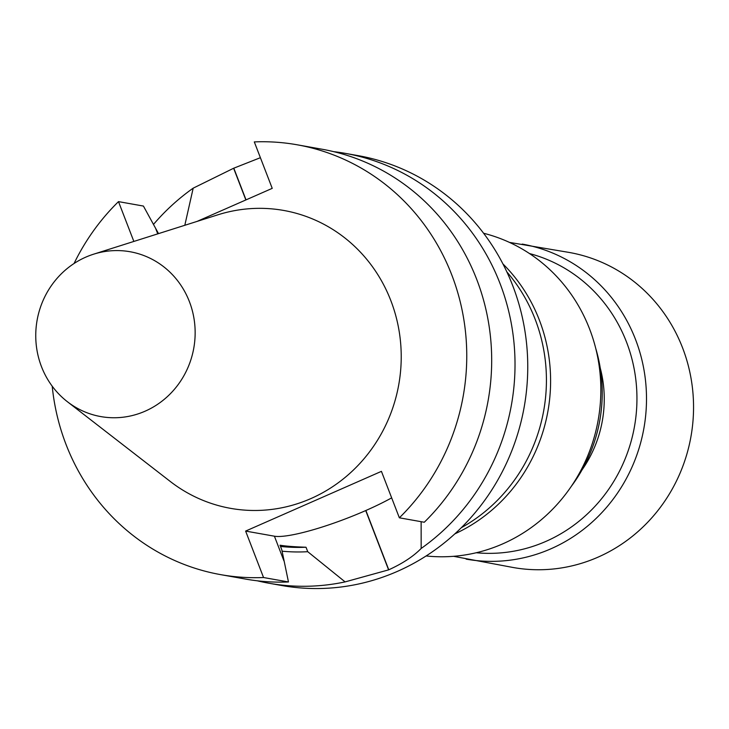 <?xml version="1.0" encoding="UTF-8"?>
<svg xmlns="http://www.w3.org/2000/svg" width="729" height="729" viewBox="0 0 729 729"><rect width="100%" height="100%" fill="white"/><g stroke="black" fill="none" stroke-linecap="round" stroke-linejoin="round"><path stroke-width="1.09" d="M582.088 469.813A118.062 112.22 -79.9 0 0 600.222 367.935M391.655 497.871A76.773 12.812 -21.1 0 1 365.885 510.491L365.712 510.564A76.773 12.812 -21.1 0 1 274.414 536.198L245.618 531.077L381.431 471.353L399.355 517.809L424.278 522.246A218.299 207.501 -79.9 0 0 483.691 300.603A218.299 207.501 -79.9 0 0 322.127 149.235L297.195 144.798A218.299 207.501 -79.9 0 0 254.303 141.909L272.227 188.355L197.058 221.406M399.355 517.809A218.299 207.501 -79.9 0 0 458.76 296.165A218.299 207.501 -79.9 0 0 297.195 144.798M158.521 233.626L143.422 206.061L118.49 201.623A218.299 207.501 100.1 0 0 74.057 263.506M220.65 574.634L245.582 579.081A218.299 207.501 -79.9 0 0 288.465 581.961L263.543 577.523A218.299 207.501 100.1 0 1 220.65 574.634A218.299 207.501 100.1 0 1 52.206 386.197M133.854 241.436L118.49 201.623M245.618 531.077L263.543 577.523M333.727 151.659A218.299 207.501 100.1 0 1 345.455 153.391L358.185 155.651A218.299 207.501 100.1 0 1 526.748 345.355A218.299 207.501 100.1 0 1 397.396 571.381A218.299 207.501 100.1 0 1 281.64 585.496L268.91 583.227A218.299 207.501 100.1 0 1 257.31 580.803M260.399 157.692L233.799 168.18A218.299 207.501 -79.9 0 0 233.626 168.253L193.185 188.164A218.299 207.501 100.1 0 0 153.464 224.441M345.455 153.391A218.299 207.501 100.1 0 1 510.974 321.762A218.299 207.501 100.1 0 1 421.171 548.454C413.37 556.409 402.563 563.526 388.767 569.796A218.299 207.501 100.1 0 1 388.603 569.868L345.109 581.897A218.299 207.501 100.1 0 1 268.91 583.227M93.622 254.184L217.743 214.855A151.295 143.804 100.1 0 1 398.763 384.62A151.295 143.804 100.1 0 1 170.267 481.459L67.36 401.697A83.707 79.57 100.1 0 1 36.45 324.551A83.707 79.57 100.1 0 1 85.73 257.164A83.707 79.57 100.1 0 1 93.622 254.184A83.707 79.57 100.1 0 1 193.786 348.116A83.707 79.57 100.1 0 1 67.36 401.697M184.811 225.288L193.185 188.164M421.171 548.454L421.134 521.682M288.465 581.961L281.813 549.83L280.027 545.21C285.732 546.167 294.398 546.841 306.016 547.233L307.738 551.698L345.109 581.897M282.041 551.188A184.975 175.826 -79.9 0 0 307.738 551.698M280.501 546.44A180.409 171.488 -79.9 0 0 306.016 547.233M506.846 271.881A164.244 156.115 100.1 0 1 461.284 527.732M483.591 233.253A164.271 156.143 100.1 0 1 598.172 420.123A164.271 156.143 100.1 0 1 426.128 555.963M502.919 263.907A164.271 156.143 100.1 0 1 454.85 533.865M595.803 348.626A149.554 142.155 100.1 0 1 571.263 486.407M509.453 242.393L569.276 252.462A159.997 152.079 100.1 0 1 682.572 347.833A159.997 152.079 100.1 0 1 658.998 509.124A159.997 152.079 100.1 0 1 513.17 567.508L453.556 556.309M233.799 168.18L246.028 199.874M233.626 168.253L245.864 199.956M155.696 228.551L157.746 233.863M388.767 569.796L365.885 510.491M388.603 569.868L365.712 510.564M283.927 560.856L274.414 536.198M529.509 253.564A152.397 144.861 100.1 0 1 626.484 341.992A152.397 144.861 100.1 0 1 476.237 552.746M522.219 244.087A159.997 152.079 100.1 0 1 635.524 339.459A159.997 152.079 100.1 0 1 611.95 500.75A159.997 152.079 100.1 0 1 466.123 559.125"/></g></svg>
